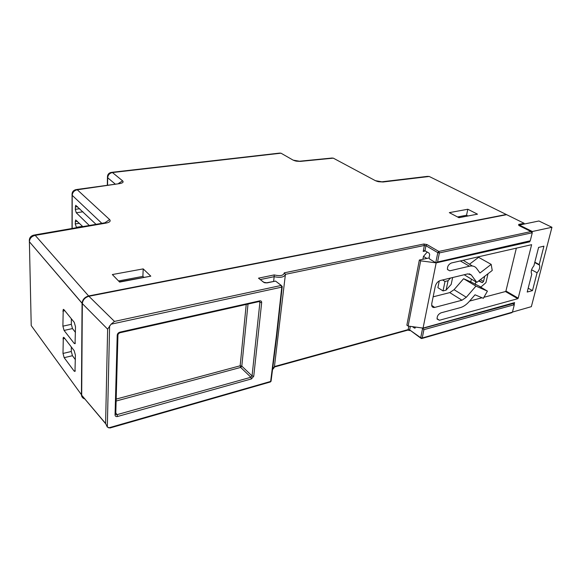 <?xml version="1.0" encoding="UTF-8"?>
<svg xmlns="http://www.w3.org/2000/svg" width="581" height="581" viewBox="0 0 581 581"><rect width="100%" height="100%" fill="white"/><g stroke="black" fill="none" stroke-linecap="round" stroke-linejoin="round"><path stroke-width="0.87" d="M88.908 296.266L114.472 321.416L111.065 324.198L107.63 329.158L82.328 303.594C82.785 299.876 84.979 297.428 88.908 296.266L506.654 214.679L508.847 215.762M84.993 398.98C82.88 398.421 81.776 397.172 81.689 395.233L105.597 423.462L107.318 427.071L109.983 427.994L270.223 382.007M446.106 290.137L448.082 280.71L445.002 281.458L443.034 290.907L446.106 290.137L451.183 284.392L452.635 277.529M439.28 280.884L437.885 287.675L443.034 290.907M272.583 369.189L274.443 366.546L285.351 274.915M471.373 279.156L470.763 281.887L480.908 287.036L485.948 282.613L488.004 273.731M436.171 262.873L423.062 328.091L408.123 326.064L406.867 325.178L419.344 260.027L420.666 260.833L436.171 262.873L529.763 241.812L529.16 241.5L530.257 240.803L532.269 232.763L439.389 252.924L437.558 261.995L436.607 262.706L435.772 262.728L429.657 259.068L429.098 257.623L429.686 254.623L429.127 253.178L424.972 250.723L423.222 251.45L424.377 245.458L285.416 274.341C284.414 277.195 280.659 277.972 274.159 276.687L273.629 281.32M415.451 327.052L415.023 328.12L414.442 328.054L412.423 326.645M458.896 217.672L476.718 214.324M119.374 281.821L149.905 276.331M81.689 395.051L82.328 303.594M421.821 327.924L422.576 328.447L513.096 303.58L512.464 303.202M514.308 304.713L423.912 329.659L422.234 337.997L512.449 312.135L514.308 304.713L513.096 303.58M448.082 280.71L450.478 278.052M445.002 281.458L442.562 279.962M475.832 281.8L475.214 284.53M478.962 280.717L478.875 281.095L482.324 282.642L478.998 280.681M480.364 279.628L483.523 281.48L484.721 276.265M483.523 281.48L482.324 282.642M282.105 286.346L281.763 287.137L111.065 324.198M282.192 286.949L276.926 334.758L276.447 335.462L281.763 287.137L281.182 285.453L275.561 281.088L267.107 282.874L264.827 282.787M276.876 335.252L271.124 380.708L270.644 381.441L276.447 335.462M263.709 282.213L258.487 278.168L274.196 274.922L274.159 276.687L260.361 279.555M274.196 274.922C280.282 276.287 283.644 275.59 284.269 272.838L285.416 274.341M284.269 272.838L423.818 244.013L426.948 244.55L438.822 251.457L531.012 231.565L532.269 232.763M423.912 329.659L422.576 328.447L420.717 337.714L409.649 329.899L410.331 326.362M512.449 312.135L511.578 312.752M115.801 412.953L117.006 414.66L115.873 414.318M117.95 334.83L115.772 413.897L115.06 414.972L117.217 335.193L119.555 332.862M248.014 304.052L241.805 366.11L240.672 367.417L250.905 377.265L117.006 414.66L117.522 416.504L251.442 378.921L253.744 376.263L252.06 375.936L250.905 377.265L251.442 378.921M117.217 335.193C117.435 333.676 118.335 332.652 119.94 332.136L119.737 332.811L259.206 301.539M259.496 301.459L259.91 302.309L258.988 301.59M116.178 399.089L240.156 365.79L241.805 366.11L252.06 375.936L259.91 302.309L261.668 302.628C261.675 301.299 261.036 300.704 259.751 300.849L259.453 301.488L259.918 302.047L259.257 301.546M508.469 215.58L506.283 214.498L88.632 295.969C84.746 297.08 82.553 299.476 82.066 303.166L81.434 394.71C81.507 396.743 82.531 398.036 84.514 398.588M467.814 209.247L449.324 212.639L458.939 217.701L477.488 214.178L467.814 209.247L466.543 215.253L467.603 215.798M112.336 274.552L119.628 282.083L150.799 276.164L143.195 268.887L112.336 274.552M466.543 215.253L457.53 216.953M143.718 277.181L142.89 276.374L143.195 268.887M118.553 280.972L142.89 276.374M75.494 326.762L75.051 343.72L74.194 343.4L64.077 330.436L62.893 326.166L63.22 309.455L64.004 309.709L74.252 322.339L75.494 326.762M62.995 353.444L63.307 337.3L64.099 337.597L74.179 350.684L75.399 355.071L74.985 371.441L74.128 371.085L64.164 357.678L62.995 353.444L71.303 351.498L71.31 346.966M89.3 225.493L76.264 212.769L75.269 209.349L75.712 205.289L96.025 224.331M76.569 227.694L75.225 223.925L75.661 219.959L82.814 226.612M62.893 326.166L71.332 324.329L71.332 318.744M71.332 324.329L72.494 328.577L64.077 330.436M75.472 332.412L72.494 328.577M71.303 351.498L72.451 355.717L64.164 357.678M75.385 359.683L72.451 355.717M67.076 285.779L63.954 282.01M458.605 216.749L459.665 217.301M462.926 215.936L463.979 216.488M429.076 257.971L419.344 260.027M426.81 258.392L423.469 256.388L427.202 252.038M423.062 328.091L514.592 302.614L514.2 304.197M420.666 260.833L408.123 326.064M464.183 274.748L476.805 282.373L492.23 270.47L491.185 264.377L479.971 273.005L476.652 268.466C474.997 266.287 472.593 265.539 469.448 266.207L449.796 270.826L447.472 269.533C447.247 266.476 448.568 264.29 451.437 262.968L531.63 244.674L518.208 298.162L517.765 298.692L439.439 320.269L437.115 319.071C436.956 316.238 438.256 314.161 440.994 312.839L460.348 307.625C463.471 306.724 466.441 304.676 469.266 301.466L475.033 294.799L483.334 298.322L487.423 291.125L475.962 286.106L463.594 278.72L470.763 281.887M479.528 286.433L487.423 291.125M433.143 296.826L449.759 292.606L454.059 289.687L463.594 278.72M475.962 286.106L466.311 297.254L461.975 300.232L449.759 292.606M531.775 274.13L531.412 273.491C530.816 271.124 531.637 268.582 533.888 265.851L538.587 247.412L543.932 246.17L539.204 264.529L539.531 265.118C540.148 267.485 539.328 270.042 537.076 272.772L532.479 290.609L527.207 292.04L531.775 274.13M519.218 225.631L519.363 225.043L532.334 231.507L551.95 227.273L531.354 306.659L512.471 312.07M532.334 231.507L532.16 232.211M529.901 241.26L529.763 241.812M431.676 305.403L434.733 307.407L461.975 300.232M434.733 307.407C433.208 307.741 432.213 307.211 431.763 305.817L431.748 303.689L435.271 286.36C436.113 283.346 437.776 281.4 440.253 280.521L467.763 273.883L471.264 274.936L476.805 282.373M422.917 259.242L423.469 256.388M469.608 301.074L482.034 297.77M483.929 297.269L505.492 291.539L505.935 291.016L516.349 248.16M551.95 227.273L538.936 220.991L519.363 225.043M469.404 264.29L478.577 257.31L491.185 264.377M463.231 260.281L472.382 266.004M532.479 290.609L528.187 288.191M537.076 272.772L531.571 269.795M539.204 264.529L534.818 262.198M109.613 325.847L107.318 427.071M108.632 427.877L270.644 381.441L270.405 381.957L271.116 381.151M261.668 302.628L253.744 376.263M115.06 414.972C115.183 416.279 116.011 416.788 117.522 416.504M119.94 332.136L259.751 300.849M425.408 250.977L423.222 251.45M274.443 366.546L408.152 329.623L408.821 326.159M414.442 328.054L415.277 327.829M114.472 321.416L281.182 285.453L282.243 286.491M264.5 282.693L263.6 282.228L267.107 282.874M263.6 282.228L258.487 278.168M531.012 231.565L519.261 225.704M506.654 214.679L524.113 223.293L518.644 224.426L518.818 225.486M105.597 423.462L107.63 329.158M435.772 262.728L437.798 252.648L425.938 245.727L424.972 250.723M437.558 261.995L530.257 240.795M246.228 304.451L240.156 365.79L240.672 367.417L116.127 401.028M266.853 282.751L275.561 281.088L281.284 285.438M423.818 244.013L424.377 245.458L425.938 245.727L426.948 244.55M437.798 252.648L439.389 252.924L438.822 251.457L437.798 252.648M518.644 224.426L519.211 225.624M511.955 312.643L421.929 338.476L422.234 337.997L420.717 337.714L421.624 338.534M421.152 338.433L409.649 329.899L408.152 329.623L407.651 330.161M410.128 330.618L407.855 330.11L274.414 367.003M506.283 214.498L429.228 176.479L383.046 181.998L375.406 180.684L333.305 158.155L300.421 161.387L293.18 160.153L280.986 153.188L112.431 172.542L122.598 180.836C123.789 182.085 122.845 183 119.766 183.589L77.28 189.776L109.627 219.567C110.913 221.107 109.816 222.269 106.33 223.039L35.216 235.37L88.632 295.969M82.066 303.282L29.391 241.761L31.221 325.585L81.434 394.71M101.828 223.322L72.204 195.339L72.16 228.456M74.128 371.085L75.283 370.772M64.76 338.462L62.937 338.817M74.194 343.4L75.348 343.117M64.825 310.719L62.828 311.067M82.945 211.789L76.264 212.769M75.269 209.349L79.728 208.702M77.578 206.647L75.276 206.901M75.225 223.925L79.452 223.271M77.411 221.252L75.232 221.514M82.546 226.343L76.213 227.338M115.067 183.93L107.688 177.764L107.543 185.019M382.392 181.744L427.369 176.384L429.228 176.479L431.451 177.575M383.046 181.998L378.405 181.708M375.406 180.684L377.679 181.533M299.956 161.184L331.874 158.047L333.305 158.155L335.898 159.535M300.421 161.387L296.295 161.177M293.18 160.153L295.576 161.024M112.031 172.303L279.592 153.101L280.986 153.188L283.869 154.836M107.979 176.174L107.688 177.764C108.022 174.888 109.606 173.145 112.431 172.542L111.32 172.383C108.611 173.007 107.325 174.721 107.456 177.532L107.311 185.056M122.598 180.836L118.691 183.32M119.766 183.589L76.772 189.493M72.487 193.691L72.204 195.339C72.516 192.311 74.208 190.452 77.28 189.776L76.017 189.609C73.141 190.35 71.826 192.217 72.066 195.201L72.029 228.478M109.627 219.567L105.081 222.668M106.33 223.039L104.754 222.821L34.591 234.956M29.718 239.793L29.391 241.761L82.066 303.166M35.216 235.37L33.814 235.094C30.473 236.017 28.992 238.203 29.384 241.652C29.733 238.312 31.679 236.22 35.216 235.37M469.448 266.207L460.326 260.942M447.443 269.417L449.796 270.826M437.035 318.671L439.439 320.269M454.059 289.687L466.311 297.254M471.264 274.936L469.295 273.789M517.765 298.692L505.492 291.539M505.935 291.016L518.208 298.162M436.607 262.706L529.654 241.384M424.181 250.738L424.631 250.643M512.529 303.188L513.248 303.616M272.533 369.574L274.217 367.599M81.689 395.233L105.64 423.694M63.22 309.455L63.612 309.382M539.531 265.118L534.723 262.568"/></g></svg>
